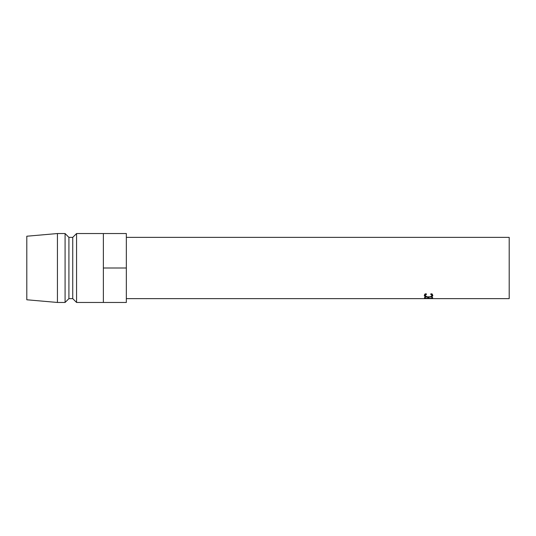 <?xml version="1.0" encoding="UTF-8"?>
<svg xmlns="http://www.w3.org/2000/svg" width="536" height="536" viewBox="0 0 536 536"><rect width="100%" height="100%" fill="white"/><g stroke="black" fill="none" stroke-linecap="round" stroke-linejoin="round"><path stroke-width="0.8" d="M428.391 298.626L509.2 298.626L509.2 237.374L126.342 237.374L509.2 237.374L509.2 298.626L428.391 298.626M432.626 298.586L424.525 298.606L432.626 298.539M424.525 298.606L426.763 298.626L424.525 298.606M126.342 298.626L426.763 298.626L126.342 298.626M432.626 298.371L424.525 298.371L424.525 297.447L425.356 297.447L425.356 298.271L427.849 298.271L427.849 297.447L428.679 297.447L428.679 298.271L431.795 298.271L431.795 297.447L432.626 297.447L432.626 298.371L432.626 297.447L431.795 297.447L431.795 298.271L428.679 298.271L428.679 297.447L427.849 297.447L427.849 298.271L425.356 298.271L425.356 297.447L424.525 297.447L424.525 298.371L432.626 298.371L432.626 297.447M425.624 293.949L426.502 294.117L425.483 294.78L425.209 295.825L427.226 296.823L429.946 296.823L431.782 296.086L431.922 295.142L430.656 294.117L431.138 293.775L432.411 294.586L432.833 295.504L432.505 296.267L431.42 296.81L426.877 297.045L424.385 295.872L424.418 295.048L425.624 293.949M76.574 302.458L103.374 302.458L76.574 302.458L76.574 233.542L76.574 302.458L72.742 298.626L76.574 302.458M103.374 233.542L76.574 233.542L72.742 237.374L72.742 298.626L72.742 237.374L68.916 237.374L68.916 298.626L72.742 298.626L68.916 298.626L68.916 237.374L65.084 233.542L65.084 302.458L68.916 298.626L65.084 302.458L65.084 233.542L57.426 233.542L57.426 302.458L65.084 302.458L57.426 302.458L57.426 233.542L26.8 236.222L26.8 299.778L57.426 302.458L26.8 299.778L26.8 236.222L57.426 233.542L65.084 233.542L68.916 237.374L72.742 237.374L76.574 233.542L103.374 233.542L103.374 302.458L103.374 233.542L126.342 233.542L103.374 233.542M126.342 233.542L126.342 268L103.374 268L126.342 268L126.342 302.458L103.374 302.458L126.342 302.458L126.342 233.542M427.581 298.626L426.763 298.626L427.581 298.626M424.318 295.51L424.318 295.51C424.499 296.582 425.899 297.132 428.532 297.145L431.42 296.81L432.833 295.504L431.138 293.775L430.656 294.117L432.003 295.51C431.909 296.421 430.763 296.89 428.586 296.911C426.435 296.877 425.289 296.415 425.149 295.53L426.502 294.117L426.013 293.775L424.318 295.51M425.356 297.447L425.356 298.271M424.525 298.371L424.525 297.447M425.149 293.808L425.149 295.53L425.149 293.808M432.003 293.788L432.003 295.51L432.003 293.788M432.411 294.579L432.003 294.807M431.42 296.375L431.42 296.81L431.42 296.375M425.149 294.793L424.753 294.565M426.113 294.76L425.303 294.244M431.782 294.331L431.071 294.753M431.42 295.008L432.505 294.499M424.599 294.438L425.497 294.927"/></g></svg>

